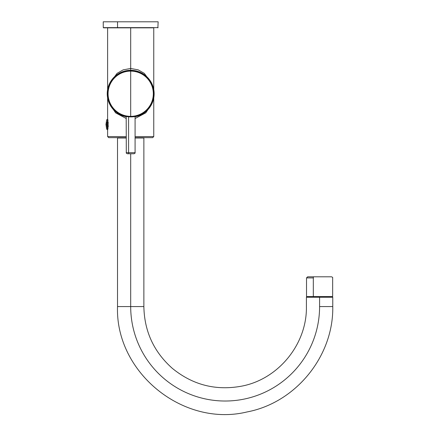 <?xml version="1.0" encoding="UTF-8"?>
<svg xmlns="http://www.w3.org/2000/svg" width="436" height="436" viewBox="0 0 436 436"><rect width="100%" height="100%" fill="white"/><g stroke="black" fill="none" stroke-linecap="round" stroke-linejoin="round"><path stroke-width="0.65" d="M135.084 116.766A23.446 23.446 0 0 0 130.691 70.289A23.446 23.446 0 0 0 126.298 116.766A23.446 23.446 0 0 1 130.691 70.289L129.034 70.496L130.691 70.572A23.163 23.163 0 0 0 107.523 93.735A23.163 23.163 0 0 0 130.691 116.897L126.887 116.635L130.691 116.897A23.163 23.163 0 0 0 153.854 93.735A23.163 23.163 0 0 0 130.691 70.572L132.321 70.55L130.691 70.289A23.446 23.446 0 0 1 135.084 116.766M132.849 116.837L135.193 116.532L132.849 116.837M129.111 153.761L127.394 153.761C126.386 153.298 126.02 152.932 126.298 152.665L128.582 152.665A1.101 0.529 90 0 0 129.111 153.761L133.983 153.761L129.111 153.761A1.101 0.529 -90 0 1 128.582 152.665L126.298 152.665L126.189 116.532M130.691 70.436L129.034 70.496L130.691 70.436M133.95 70.692L132.321 70.55M127.726 70.986L127.432 70.692L129.034 70.496M130.691 71.112A22.623 22.623 0 0 0 108.068 93.735A22.623 22.623 0 0 0 130.691 116.358L130.691 116.897A23.163 23.163 0 0 1 107.523 93.735A23.163 23.163 0 0 1 130.691 70.572L130.691 71.112L130.691 70.572A23.163 23.163 0 0 1 153.854 93.735A23.163 23.163 0 0 1 130.691 116.897L130.691 116.358A22.623 22.623 0 0 0 153.314 93.735A22.623 22.623 0 0 0 130.691 71.112L130.691 116.358A22.623 22.623 0 0 1 108.068 93.735A22.623 22.623 0 0 1 130.691 71.112A22.623 22.623 0 0 1 153.314 93.735A22.623 22.623 0 0 1 130.691 116.358L130.691 71.112M108.112 125.857L107.627 125.846L108.112 125.857M107.627 126.146L108.401 126.162L107.627 126.146L107.627 125.846M107.627 122.821L108.395 122.81L107.627 122.821L108.112 123.116L107.627 123.126M108.095 128.931L107.627 128.931L107.627 121.982L107.43 129.699L107.43 119.268L107.43 129.699L106.64 129.111L106.64 122.271A0.823 0.392 0 0 1 107.43 121.982A0.823 0.392 180 0 0 106.64 122.271L106.64 129.111L105.981 124.483A16.475 7.897 0 0 1 106.64 122.271A16.475 7.897 180 0 0 105.981 124.483L106.64 119.862L107.627 119.268L107.627 121.982M107.627 119.573C107.866 119.333 108.537 126.642 107.752 128.778L107.627 129.399L107.752 128.778C108.537 126.642 107.866 119.333 107.627 119.573L107.627 97.964M107.627 122.353L108.057 122.353L107.627 122.353M126.298 136.566L107.627 136.566L126.298 136.566M130.691 27.839L130.691 68.474L123.197 69.847L117.071 73.352L109.659 83.369L117.071 73.352L123.197 69.847L130.691 68.474L130.691 27.839L107.627 27.839L130.691 27.839M109.659 104.1L115.627 112.864L126.298 118.532L115.627 112.864L109.659 104.1M135.084 137.662L152.655 137.662L153.755 136.566L135.084 136.566L153.755 136.566L153.755 97.964M135.084 118.532L145.749 112.864L151.723 104.1L145.749 112.864L135.084 118.532M151.723 83.369L144.311 73.352L138.179 69.847L130.691 68.474L130.691 70.67L130.691 68.474L138.179 69.847L144.311 73.352L151.723 83.369M117.655 27.839L153.755 27.839L117.655 27.839M126.298 137.662L108.728 137.662L107.627 136.566L107.627 129.399M154.36 21.8L117.529 21.8L117.551 27.621L117.529 21.8L103.234 21.8L103.283 27.621L158.094 27.621L103.506 27.839M117.529 21.8L158.148 21.8L157.876 27.839M125.77 137.994L125.77 137.662L125.77 137.994M143.046 137.994L135.084 137.994L143.869 137.994L143.869 306.573C144.349 331.327 153.843 351.928 172.356 368.371C192.707 384.972 215.793 390.901 241.62 386.154C278.446 379.227 307.097 344.042 306.41 306.573L306.41 297.238L319.588 297.238L319.588 306.573L319.588 297.238L332.766 297.238L332.766 306.573L319.588 306.573A94.449 94.449 0 0 1 225.14 401.022A94.449 94.449 0 0 1 130.691 306.573A94.449 94.449 0 0 0 225.14 401.022A94.449 94.449 0 0 0 319.588 306.573L332.766 306.573C333.676 356.196 295.739 402.793 246.961 411.966C183.038 427.471 115.289 372.328 117.513 306.573L143.869 306.573L130.691 306.573L130.691 153.761L130.691 306.573L117.513 306.573L117.513 137.994L126.298 137.994L118.336 137.994M331.943 297.238L307.233 297.238M313.795 296.578L313.795 297.238L313.795 296.578M307.233 296.578L331.943 296.578M306.519 277.906L313.321 277.906L313.321 296.578L306.519 296.578L306.519 277.906L307.614 276.811L313.849 276.811A1.101 0.529 90 0 0 313.321 277.906L306.519 277.906M332.657 296.578L313.321 296.578L313.321 277.906A1.101 0.529 -90 0 1 313.849 276.811L331.556 276.811C332.515 277.203 332.881 277.569 332.657 277.906L332.657 296.578M330.679 276.811L313.849 276.811M128.582 152.665L135.084 152.665L128.582 152.665L128.582 116.843L128.582 152.665M108.095 120.042L107.627 120.036M107.627 27.839L107.627 89.505M153.755 27.839L153.755 89.505M140.959 137.662L140.959 137.994M120.423 137.662L120.423 137.994M307.505 296.578L307.505 297.238M331.665 296.578L331.665 297.238M135.084 116.543L135.084 152.665C135.362 152.932 134.996 153.298 133.983 153.761"/></g></svg>
